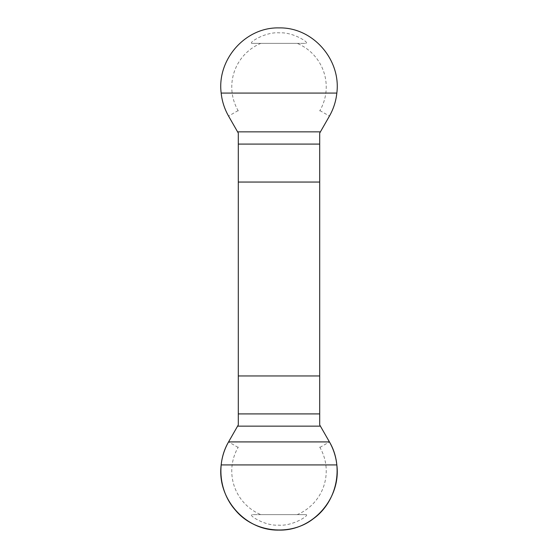 <?xml version="1.0" encoding="UTF-8"?>
<svg xmlns="http://www.w3.org/2000/svg" width="558" height="558" viewBox="0 0 558 558"><rect width="100%" height="100%" fill="white"/><g stroke="black" fill="none" stroke-linecap="round" stroke-linejoin="round"><path stroke-width="0.42" stroke-dasharray="2.79 2.09" d="M238.301 424.903L238.301 133.097M319.699 133.097L319.699 424.903M260.823 514.629L251.853 514.629C248.184 515.083 264.911 526.096 278.456 525.134C292.294 526.501 309.857 515.194 306.147 514.629L260.823 514.629A47.228 47.228 0 0 1 238.099 447.418L238.301 447.063M319.699 447.063L319.901 447.418A47.228 47.228 0 0 1 297.177 514.629M297.177 43.371L306.147 43.371C309.816 42.917 293.089 31.904 279.544 32.866C265.706 31.499 248.143 42.806 251.853 43.371L297.177 43.371A47.228 47.228 0 0 1 319.901 110.582L319.699 110.937M238.301 110.937L238.099 110.582A47.228 47.228 0 0 1 260.823 43.371M306.147 514.629L251.853 514.629M251.853 43.371L306.147 43.371M238.099 447.418L228.564 441.915M319.901 447.418L329.436 441.915M238.099 110.582L228.564 116.085M319.901 110.582L329.436 116.085"/><path stroke-width="0.84" d="M221.17 93.074L336.83 93.074C341.182 59.832 312.982 27.14 279.119 27.9C245.206 26.993 216.818 59.671 221.17 93.074C222.035 101.263 224.497 108.929 228.564 116.085L238.301 133.097L238.301 424.903L228.564 441.915C224.497 449.071 222.035 456.737 221.17 464.926C216.818 498.168 245.018 530.86 278.881 530.1C312.794 531.007 341.182 498.329 336.83 464.926L221.17 464.926M336.83 93.074C335.965 101.263 333.503 108.929 329.436 116.085L319.699 133.097L319.699 424.903L329.436 441.915C333.503 449.071 335.965 456.737 336.83 464.926M238.301 182.048L319.699 182.048M319.699 375.952L238.301 375.952M329.436 441.915L228.564 441.915C216.002 463.273 219.217 492.205 235.609 510.403C254.12 532.702 290.544 536.663 313.387 518.703C336.823 501.984 344.314 466.92 329.436 441.915M319.699 413.91L238.301 413.91M320.404 426.145L237.596 426.145M238.301 144.09L319.699 144.09M237.596 131.855L320.404 131.855"/></g></svg>
